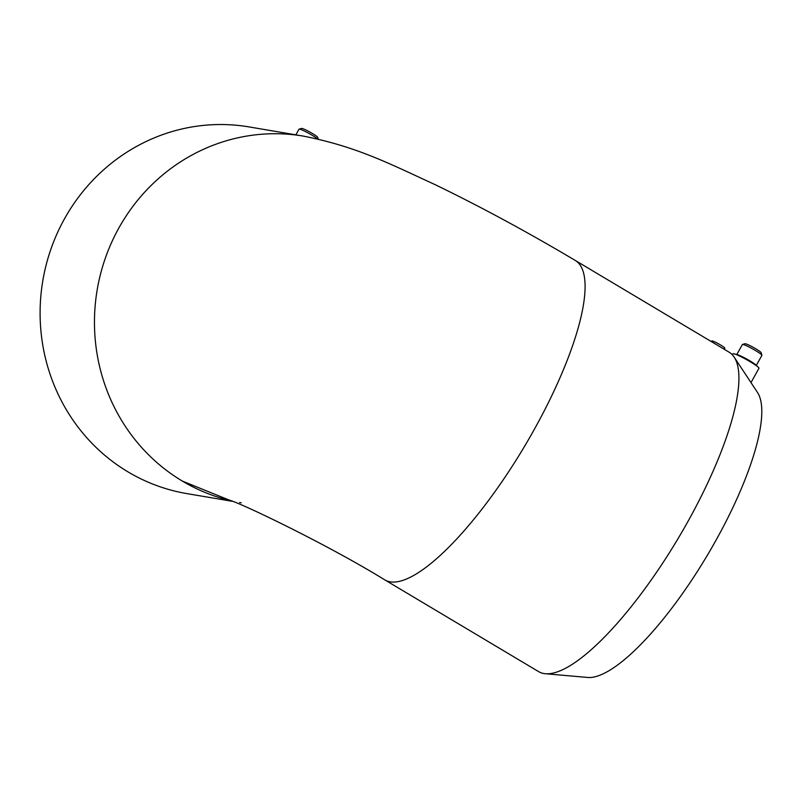 <?xml version="1.0" encoding="UTF-8"?>
<svg xmlns="http://www.w3.org/2000/svg" width="802" height="802" viewBox="0 0 802 802"><rect width="100%" height="100%" fill="white"/><g stroke="black" fill="none" stroke-linecap="round" stroke-linejoin="round"><path stroke-width="1.2" d="M711.454 341.662L711.845 340.97A7.439 0.762 29.1 0 1 718.712 343.918A7.439 0.762 29.1 0 1 724.838 348.198L724.236 349.281M318.274 139.117L317.772 137.423A9.293 0.952 -150.9 0 0 310.113 132.18A9.293 0.952 -150.9 0 0 301.612 128.43L299.106 129.132A11.158 1.143 -150.9 0 0 298.996 129.202L295.858 134.846M317.652 138.977A11.158 1.143 -150.9 0 0 307.467 132.621A11.158 1.143 -150.9 0 0 299.106 129.132M301.321 135.779L249.031 126.916A185.964 177.633 99.6 0 0 51.057 248.71A185.964 177.633 99.6 0 0 128.009 471.887A185.964 177.633 99.6 0 0 186.906 493.611L232.44 501.33M732.396 354.845L732.958 353.822A14.877 1.534 29.1 0 1 733.69 353.732A14.877 1.534 29.1 0 1 734.251 353.862A14.877 1.534 29.1 0 1 746.702 359.717A14.877 1.534 29.1 0 1 758.241 367.216A14.877 1.534 29.1 0 1 758.963 368.288L750.993 382.604M734.251 353.862L737.66 354.795A11.158 1.143 29.1 0 1 747.003 359.186A11.158 1.143 29.1 0 1 755.654 364.81L758.241 367.216M736.807 354.564L742.391 344.519A11.158 1.143 29.1 0 1 742.502 344.439A11.158 1.143 29.1 0 1 742.943 344.449A11.158 1.143 29.1 0 1 753.569 349.431A11.158 1.143 29.1 0 1 761.9 355.236A11.158 1.143 29.1 0 1 761.89 355.366L756.306 365.411M742.502 344.439L745.008 343.747A9.293 0.952 29.1 0 1 745.369 343.747A9.293 0.952 29.1 0 1 754.231 347.898A9.293 0.952 29.1 0 1 761.178 352.74L761.9 355.236M734.181 357.131L757.529 392.509A167.367 46.446 120.8 0 1 716.096 540.097A167.367 46.446 120.8 0 1 587.595 677.449L545.37 673.73A185.964 51.609 -59.2 0 0 688.146 521.11A185.964 51.609 -59.2 0 0 734.181 357.131A185.964 51.609 -59.2 0 0 729.138 352.198L575.315 260.47C528.257 232.49 481.801 207.337 435.937 185.031C386.644 162.335 356.7 146.766 303.387 136.109A185.964 177.633 -80.4 0 0 105.413 257.923A185.964 177.633 -80.4 0 0 182.385 481.1A185.964 177.633 99.6 0 0 230.745 500.699M228.68 499.967C237.382 501.39 326.103 543.716 384.82 579.896L538.643 671.635A185.964 51.609 -59.2 0 0 545.37 673.73M182.385 481.1L230.665 500.659M239.608 502.523L241.212 502.804M384.82 579.896A185.964 51.609 -59.2 0 0 524.388 446.614A185.964 51.609 -59.2 0 0 575.315 260.47"/></g></svg>
